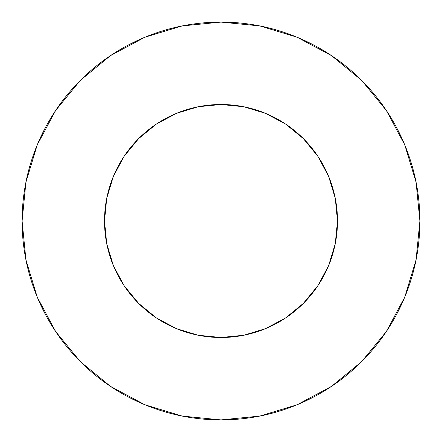 <?xml version="1.0" encoding="UTF-8"?>
<svg xmlns="http://www.w3.org/2000/svg" width="442" height="442" viewBox="0 0 442 442"><rect width="100%" height="100%" fill="white"/><g stroke="black" fill="none" stroke-linecap="round" stroke-linejoin="round"><path stroke-width="0.66" d="M337.5 221L335.263 198.27L328.633 176.419L317.864 156.275L303.378 138.622L285.725 124.136L265.581 113.367L243.73 106.737L221 104.5L198.27 106.737L176.419 113.367L156.275 124.136L138.622 138.622L124.136 156.275L113.367 176.419L106.737 198.27L104.5 221L106.737 243.73L113.367 265.581L124.136 285.725L138.622 303.378L156.275 317.864L176.419 328.633L198.27 335.263L221 337.5L243.73 335.263L265.581 328.633L285.725 317.864L303.378 303.378L317.864 285.725L328.633 265.581L335.263 243.73L337.5 221A116.5 116.5 0 0 1 221 337.5A116.5 116.5 0 0 1 104.5 221A116.5 116.5 0 0 1 221 104.5A116.5 116.5 0 0 1 337.5 221L336.506 236.199M22.1 221A198.9 198.9 0 0 1 221 22.1A198.9 198.9 0 0 1 419.9 221A198.9 198.9 0 0 1 221 419.9A198.9 198.9 0 0 1 22.1 221L25.923 259.802L37.239 297.118L55.62 331.506L80.356 361.644L110.494 386.38L144.882 404.762L182.198 416.077L221 419.9L259.802 416.077L297.118 404.762L331.506 386.38L361.644 361.644L386.38 331.506L404.762 297.118L416.077 259.802L419.9 221L416.077 182.198L404.762 144.882L386.38 110.494L361.644 80.356L331.506 55.62L297.118 37.239L259.802 25.923L221 22.1L182.198 25.923L144.882 37.239L110.494 55.62L80.356 80.356L55.62 110.494L37.239 144.882L25.923 182.198L22.1 221M221 337.5L205.801 336.506M104.5 221L105.494 205.801M221 104.5L236.199 105.494M386.38 110.494L361.644 80.356L331.555 55.659M110.494 55.62L80.356 80.356L55.659 110.445M55.62 331.506L80.356 361.644L110.445 386.341M331.506 386.38L361.644 361.644L386.341 331.555"/></g></svg>

